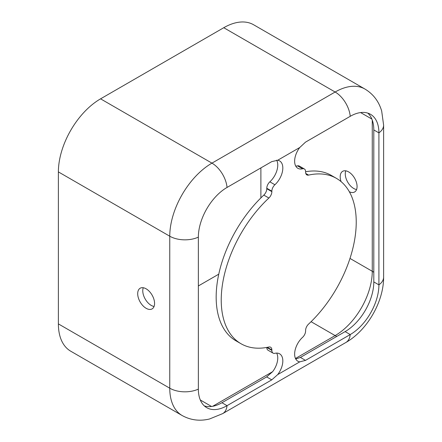 <?xml version="1.0" encoding="UTF-8"?>
<svg xmlns="http://www.w3.org/2000/svg" width="442" height="442" viewBox="0 0 442 442"><rect width="100%" height="100%" fill="white"/><g stroke="black" fill="none" stroke-linecap="round" stroke-linejoin="round"><path stroke-width="0.66" d="M137.7 293.692A11.934 6.89 -120 0 0 142.904 305.698A11.934 6.89 -120 0 0 152.103 308.897A11.934 6.89 -120 0 0 154.573 303.433A11.934 6.89 -120 0 0 149.363 291.427A11.934 6.89 -120 0 0 140.169 288.228A11.934 6.89 -120 0 0 137.7 293.692M154.07 306.461A11.934 6.89 60 0 1 142.76 290.77A11.934 6.89 60 0 1 143.263 287.742M349.351 191.767A11.934 6.89 -120 0 0 354.606 191.983A11.934 6.89 -120 0 0 357.075 186.524A11.934 6.89 -120 0 0 351.865 174.513A11.934 6.89 -120 0 0 342.672 171.314A11.934 6.89 -120 0 0 340.196 176.778A11.934 6.89 -120 0 0 341.08 181.629M345.766 170.833A11.934 6.89 -120 0 0 345.263 173.855A11.934 6.89 -120 0 0 356.572 189.546M274.902 353.324A5.967 3.442 -60 0 1 273.09 353.136A5.967 3.442 -60 0 1 271.858 350.407L271.858 349.948A5.967 3.442 120 0 0 270.62 347.219A5.967 3.442 120 0 0 268.88 347.009A95.461 55.112 -60 0 1 241 343.727A95.461 55.112 -60 0 1 268.88 198.022A5.967 3.442 120 0 0 271.858 191.646L271.858 191.187A5.967 3.442 -60 0 1 274.902 184.75A15.514 8.956 120 0 0 279.609 160.91A15.514 8.956 120 0 0 277.703 160.247L299.759 147.512A15.514 8.956 120 0 0 297.847 168.292A15.514 8.956 120 0 0 302.56 168.783A5.967 3.442 -60 0 1 304.367 168.971A5.967 3.442 -60 0 1 305.604 171.7L305.604 172.159A5.967 3.442 120 0 0 306.842 174.888A5.967 3.442 120 0 0 308.582 175.098A95.461 55.112 -60 0 1 336.461 178.38A95.461 55.112 -60 0 1 308.582 324.085A5.967 3.442 120 0 0 305.604 330.461L305.604 330.92A5.967 3.442 -60 0 1 302.56 337.356A15.514 8.956 120 0 0 297.847 361.197A15.514 8.956 120 0 0 299.759 361.86L277.703 374.595A15.514 8.956 120 0 0 279.609 353.815A15.514 8.956 120 0 0 274.902 353.324M276.653 353.092A15.514 8.956 -60 0 1 272.637 371.672L266.653 376.91L221.934 402.728A40.57 23.426 -60 0 1 204.364 405.933M266.791 347.429L266.791 347.478A5.967 3.442 120 0 0 268.029 350.213L273.09 353.136M276.653 160.175A15.514 8.956 -60 0 1 269.841 181.828A5.967 3.442 120 0 0 266.791 188.264L266.791 188.723A5.967 3.442 -60 0 1 263.813 195.099A95.461 55.112 120 0 0 235.94 340.804L241 343.727M304.367 168.971L299.306 166.048A5.967 3.442 120 0 0 297.494 165.861A15.514 8.956 -60 0 1 295.742 166.093M336.461 178.38L331.395 175.457A95.461 55.112 120 0 0 305.604 171.756M277.703 374.595L271.758 379.86L227.044 405.679A21.481 12.398 60 0 1 222.685 413.618L209.497 418.999C199.723 421.353 190.601 420.193 182.115 415.508L70.742 351.208A59.664 34.448 -60 0 1 58.383 323.898L58.383 171.905A59.664 34.448 -60 0 1 100.572 98.837L223.762 27.713A59.664 34.448 -60 0 1 253.592 24.758L364.965 89.057A59.664 34.448 -60 0 0 335.135 92.013L223.762 27.713M260.885 167.899L260.885 197.911M218.768 274.167L198.353 285.952M367.799 113.113A40.57 23.426 -60 0 1 373.805 129.931L373.805 281.919A40.57 23.426 -60 0 1 345.119 331.611L300.4 357.429L295.737 358.992M221.934 402.728L227.044 405.679A40.57 23.426 -60 0 1 206.757 407.69A40.57 23.426 -60 0 1 198.353 389.12L198.353 237.127A40.57 23.426 -60 0 1 227.044 187.441L271.758 161.623L277.703 160.247M299.759 147.512L305.51 142.136L350.23 116.318A40.57 23.426 -60 0 1 370.518 114.307A40.57 23.426 -60 0 1 378.916 132.882L378.916 284.869A40.57 23.426 -60 0 1 350.23 334.561L305.51 360.379L299.759 361.86M211.547 406.48L200.298 399.982M336.826 336.401A14.321 8.265 60 0 1 335.135 335.589L295.483 358.484M272.637 371.672L212.641 406.308M373.805 272.338A14.321 8.265 0 0 0 372.263 271.283A52.504 30.31 -60 0 1 335.135 335.589L311.08 321.699M372.263 120.097L372.263 271.283L349.987 258.426M371.866 119.064L360.611 112.572M198.353 389.12A21.481 12.398 180 0 1 169.761 388.198L169.761 236.21L58.383 171.905M182.115 415.508A59.664 34.448 -60 0 1 169.761 388.198L58.383 323.898M198.353 237.127A21.481 12.398 180 0 1 169.761 236.21A59.664 34.448 -60 0 1 211.95 163.137L100.572 98.837M345.119 331.611L350.23 334.561A21.481 12.398 60 0 1 345.876 342.495L222.685 413.618M373.805 281.919L378.916 284.869A21.481 12.398 0 0 0 383.617 277.128C383.755 301.737 367.258 330.312 345.876 342.495M373.805 129.931L378.916 132.882A21.481 12.398 0 0 0 383.617 125.141L383.617 277.128M350.23 116.318A21.481 12.398 -120 0 0 335.135 92.013L211.95 163.137A21.481 12.398 -120 0 1 227.044 187.441M300.4 357.429L305.51 360.379M297.494 165.861L302.56 168.783M305.792 173.485L308.582 175.098M266.653 376.91L271.758 379.86M269.841 181.828L274.902 184.75M266.791 188.723L271.858 191.646M263.813 195.099L268.88 198.022M267.322 347.335L271.858 349.948M266.791 347.478L271.858 350.407M266.791 188.264L271.858 191.187M383.617 125.141L381.678 111.03C378.833 101.389 373.263 94.063 364.965 89.057"/></g></svg>
